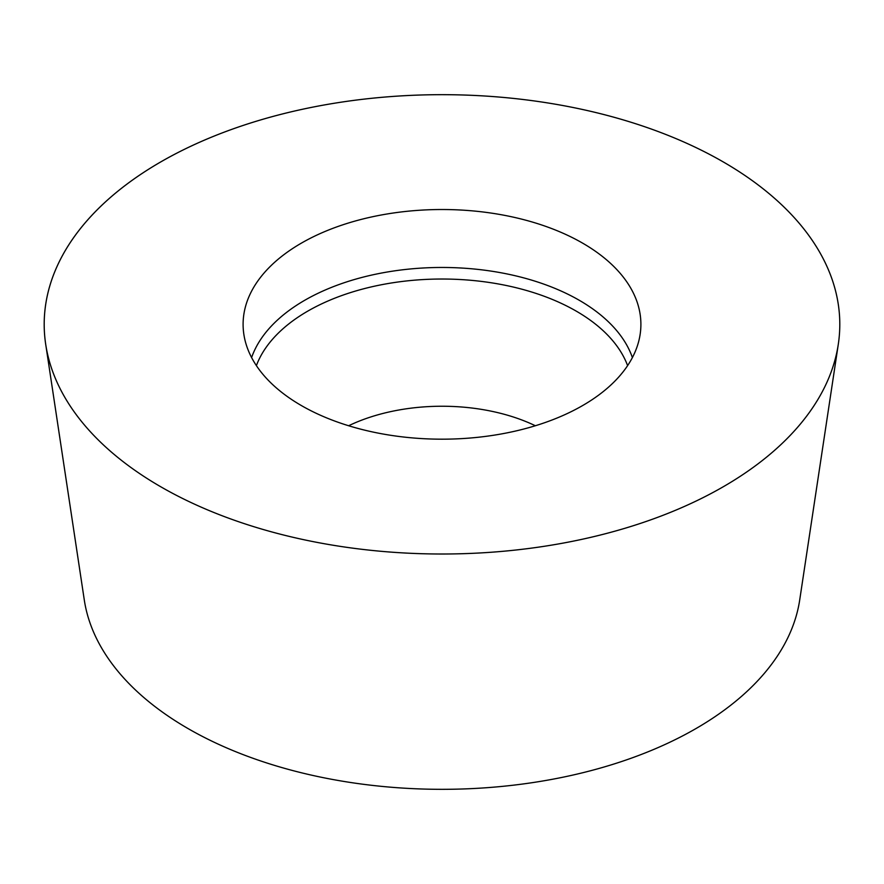 <?xml version="1.0" encoding="UTF-8"?>
<svg xmlns="http://www.w3.org/2000/svg" width="884" height="884" viewBox="0 0 884 884"><rect width="100%" height="100%" fill="white"/><g stroke="black" fill="none" stroke-linecap="round" stroke-linejoin="round"><path stroke-width="1.33" d="M45.703 344.285L84.3 600.026A359.048 207.298 0 0 0 442 789.324A359.048 207.298 0 0 0 799.7 600.026L838.297 344.285A397.8 229.663 0 0 0 459.282 94.897A397.8 229.663 0 0 0 44.2 324.351A397.8 229.663 0 0 0 45.703 344.285A397.8 229.663 0 0 0 442 554.014A397.8 229.663 0 0 0 838.297 344.285M243.1 324.351A198.9 114.832 0 0 0 243.343 330.03A198.9 114.832 0 0 0 442 439.182A198.9 114.832 0 0 0 640.657 330.03A198.9 114.832 0 0 0 446.917 209.552A198.9 114.832 0 0 0 243.1 324.351M160.711 486.741A397.8 229.663 0 0 0 826.242 383.789A397.8 229.663 0 0 0 339.047 102.5A397.8 229.663 0 0 0 160.711 486.741M632.391 357.567A194.171 112.102 0 0 0 442 267.465A194.171 112.102 0 0 0 251.608 357.567M627.607 365.633A189.828 109.594 0 0 0 442 279.024A189.828 109.594 0 0 0 256.393 365.633M535.35 425.745A145.86 84.212 0 0 0 348.65 425.745"/></g></svg>
